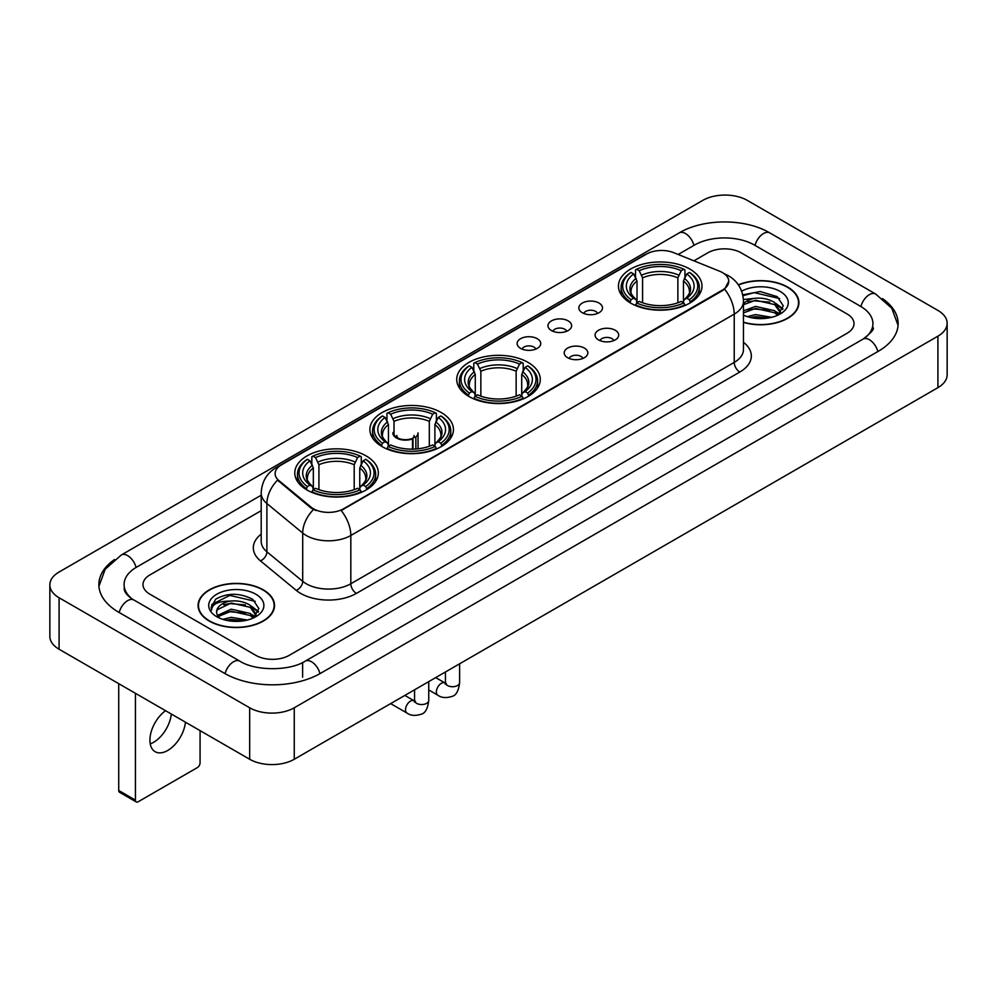 <?xml version="1.0" encoding="UTF-8"?>
<svg xmlns="http://www.w3.org/2000/svg" width="997" height="997" viewBox="0 0 997 997"><rect width="100%" height="100%" fill="white"/><g stroke="black" fill="none" stroke-linecap="round" stroke-linejoin="round"><path stroke-width="1.5" d="M528.036 362.397A41.774 24.115 0 0 0 482.511 357.163A41.774 24.115 0 0 0 456.726 379.446A41.774 24.115 0 0 0 468.964 396.494A41.774 24.115 0 0 0 514.489 401.729A41.774 24.115 0 0 0 540.274 379.446A41.774 24.115 0 0 0 528.036 362.397M441.21 412.521A41.774 24.115 0 0 0 395.697 407.299A41.774 24.115 0 0 0 369.899 429.57A41.774 24.115 0 0 0 382.138 446.631A41.774 24.115 0 0 0 427.663 451.853A41.774 24.115 0 0 0 453.448 429.57A41.774 24.115 0 0 0 441.21 412.521M366.086 455.891A41.774 24.115 0 0 0 320.573 450.669A41.774 24.115 0 0 0 294.788 472.939A41.774 24.115 0 0 0 307.014 490.001A41.774 24.115 0 0 0 352.539 495.222A41.774 24.115 0 0 0 378.324 472.939A41.774 24.115 0 0 0 366.086 455.891M689.762 269.028A41.774 24.115 0 0 0 644.236 263.794A41.774 24.115 0 0 0 618.452 286.077A41.774 24.115 0 0 0 630.69 303.125A41.774 24.115 0 0 0 676.203 308.36A41.774 24.115 0 0 0 701.988 286.077A41.774 24.115 0 0 0 689.762 269.028M582.31 312.722A11.827 6.829 180 0 1 579.967 310.79A11.827 6.829 180 0 1 583.881 302.303A11.827 6.829 180 0 1 599.035 303.063A11.827 6.829 180 0 1 601.378 310.79A11.827 6.829 180 0 1 582.31 312.722M597.589 313.419A7.091 4.1 0 0 0 595.695 311.425A7.091 4.1 0 0 0 588.704 310.391A7.091 4.1 0 0 0 583.756 313.419M551.441 330.543A11.827 6.829 180 0 1 549.098 328.611A11.827 6.829 180 0 1 553.011 320.124A11.827 6.829 180 0 1 568.165 320.884A11.827 6.829 180 0 1 570.508 328.611A11.827 6.829 180 0 1 551.441 330.543M566.72 331.253A7.091 4.1 0 0 0 564.813 329.259A7.091 4.1 0 0 0 557.834 328.212A7.091 4.1 0 0 0 552.886 331.253M520.571 348.364A11.827 6.829 180 0 1 518.228 346.433A11.827 6.829 180 0 1 522.141 337.958A11.827 6.829 180 0 1 537.283 338.718A11.827 6.829 180 0 1 539.639 346.433A11.827 6.829 180 0 1 520.571 348.364M535.85 349.075A7.091 4.1 0 0 0 533.943 347.081A7.091 4.1 0 0 0 526.952 346.046A7.091 4.1 0 0 0 522.004 349.075M598.536 339.902A11.827 6.829 180 0 1 596.181 337.971A11.827 6.829 180 0 1 600.107 329.496A11.827 6.829 180 0 1 615.249 330.256A11.827 6.829 180 0 1 617.592 337.971A11.827 6.829 180 0 1 598.536 339.902M613.816 340.613A7.091 4.1 0 0 0 611.909 338.619A7.091 4.1 0 0 0 604.917 337.584A7.091 4.1 0 0 0 599.97 340.613M567.654 357.724A11.827 6.829 180 0 1 565.311 355.792A11.827 6.829 180 0 1 569.225 347.317A11.827 6.829 180 0 1 584.379 348.078A11.827 6.829 180 0 1 586.722 355.792A11.827 6.829 180 0 1 567.654 357.724M582.933 358.434A7.091 4.1 0 0 0 581.039 356.44A7.091 4.1 0 0 0 574.048 355.406A7.091 4.1 0 0 0 569.1 358.434M719.684 271.246A21.273 12.288 180 0 1 722.526 272.63A21.273 12.288 180 0 1 728.757 281.316A21.273 12.288 180 0 1 722.526 290.002L343.579 508.782A21.273 12.288 180 0 1 311.101 507.149L278.973 480.654A21.273 12.288 180 0 1 275.122 473.612A21.273 12.288 180 0 1 281.353 464.914L646.542 254.073A21.273 12.288 180 0 1 673.798 252.702L719.684 271.246M743.463 322.405A38.222 22.071 0 0 0 798.921 302.714A38.222 22.071 0 0 0 787.73 287.111A38.222 22.071 0 0 0 738.341 284.818M263.333 589.863A38.222 22.071 0 0 0 221.67 585.089A38.222 22.071 0 0 0 198.079 605.478A38.222 22.071 0 0 0 209.27 621.081A38.222 22.071 0 0 0 250.932 625.854A38.222 22.071 0 0 0 274.524 605.478A38.222 22.071 0 0 0 263.333 589.863M728.757 281.316L724.595 289.142L722.526 290.638L341.186 510.501A27.58 15.927 60 0 1 350.819 535.489A31.53 18.195 180 0 1 306.241 535.489A31.53 18.195 180 0 1 302.702 533.059L266.897 503.535A31.53 18.195 180 0 1 261.202 493.104L261.202 541.359A31.53 18.195 0 0 0 266.897 551.802L302.702 581.326A31.53 18.195 0 0 0 306.241 583.756A31.53 18.195 0 0 0 350.819 583.756L734.228 362.397A31.53 18.195 0 0 0 743.463 349.523L743.463 301.268A31.53 18.195 180 0 1 734.228 314.13A27.58 15.927 -120 0 0 724.595 289.142M315.875 510.501L311.101 508.084L277.54 480.13A27.58 18.445 129.5 0 0 266.897 503.535L266.897 551.802A7.876 5.272 -50.5 0 1 260.441 560.85A39.406 22.757 180 0 1 261.202 534.143M255.805 655.341A23.641 13.646 0 0 0 289.242 655.341L847.076 333.272A23.641 13.646 0 0 0 854.005 323.626A23.641 13.646 0 0 0 847.076 313.968L741.195 252.839A23.641 13.646 0 0 0 707.758 252.839L693.912 260.828L707.758 252.839A23.641 13.646 0 0 1 741.195 252.839L847.076 313.968A23.641 13.646 0 0 1 854.005 323.626A23.641 13.646 0 0 1 847.076 333.272L289.242 655.341A23.641 13.646 0 0 1 255.805 655.341L149.924 594.212L255.805 655.341M261.202 510.663L149.924 574.908A23.641 13.646 0 0 0 142.995 584.554A23.641 13.646 0 0 0 149.924 594.212A23.641 13.646 0 0 1 142.995 584.554A23.641 13.646 0 0 1 149.924 574.908L261.202 510.663M743.463 322.156A37.824 21.847 0 0 0 798.535 302.714A37.824 21.847 0 0 0 787.456 287.273A37.824 21.847 0 0 0 738.49 285.03M747.252 316.61L755.601 314.578L771.803 317.295M750.517 317.507L755.601 316.622L768.4 318.006M743.463 310.827L755.601 306.403L774.632 310.703L778.682 314.578M743.463 312.859L755.601 308.447L774.632 312.746L777.635 315.289M743.413 299.499L754.505 298.352A19.703 11.378 0 0 0 743.463 303.636M754.505 298.352C762.057 297.555 768.774 298.95 774.632 302.54L780.402 311.612L780.265 313.108M743.463 304.696L755.601 300.271L774.632 304.584L780.339 312.634M743.463 314.74L744.31 315.513M743.463 315.139A27.58 15.927 0 0 0 780.202 313.968A27.58 15.927 0 0 0 780.202 291.448A27.58 15.927 0 0 0 741.656 291.186M777.959 315.139L783.268 305.805L777.211 296.632L760.163 291.535L742.74 294.85M742.927 295.735L754.206 292.657L779.642 298.577M748.111 301.954L754.206 300.82L769.796 302.141M778.258 305.805L782.633 309.469M748.111 310.129L754.206 308.995L769.796 310.316M778.258 313.98L778.894 314.404M751.04 317.632L768.101 318.055M775.928 303.474L782.882 308.746M775.928 311.65L779.542 313.831M209.544 620.919A37.824 21.847 0 0 0 250.77 625.655A37.824 21.847 0 0 0 274.125 605.478A37.824 21.847 0 0 0 263.046 590.025A37.824 21.847 0 0 0 221.82 585.289A37.824 21.847 0 0 0 198.465 605.478A37.824 21.847 0 0 0 209.544 620.919M222.842 619.374L231.204 617.33L247.393 620.047M226.12 620.271L231.204 619.374L244.003 620.77M253.562 617.891L258.859 608.569L252.814 599.396C239.853 592.704 227.478 592.629 215.713 599.172L211.177 607.485L211.613 610.164C211.863 604.17 218.031 601.154 230.108 601.104A19.703 11.378 0 0 0 216.598 611.909A19.703 11.378 0 0 0 217.558 615.411L231.204 609.167L250.235 613.467L254.285 617.33M218.218 616.495L231.204 611.198L250.235 615.51L253.226 618.04M230.108 601.104C237.66 600.319 244.365 601.714 250.235 605.291L256.005 614.376L255.868 615.872M216.598 612.133L217.271 609.715L231.204 603.035L250.235 607.335L255.942 615.398M217.558 615.411L219.901 618.277M255.805 594.212A27.58 15.927 0 0 0 216.798 594.212A27.58 15.927 0 0 0 216.798 616.732A27.58 15.927 0 0 0 255.805 616.732A27.58 15.927 0 0 0 255.805 594.212M211.177 607.672L212.037 604.307L229.796 595.408L255.244 601.341M223.702 604.718L229.796 603.584L245.399 604.905M253.849 608.569L258.235 612.233M223.702 612.893L229.796 611.759L245.399 613.08M253.849 616.744L254.497 617.155M226.643 620.383L243.704 620.807M251.518 606.238L258.485 611.51M251.518 614.401L255.145 616.595M629.942 302.689L631.051 299.698A37.512 21.66 0 0 1 631.051 272.455L633.631 273.938A33.886 19.566 0 0 0 633.631 298.203L636.186 299.661L637.008 302.702M637.008 301.455L637.008 281.079L633.631 273.938M635.513 277.166L635.513 269.875L636.634 269.24A37.512 21.66 0 0 1 683.817 269.24L681.238 270.723A33.886 19.566 0 0 0 639.214 270.723L642.579 277.864L642.579 302.776M677.873 302.776L677.873 277.864L681.238 270.723M635.513 304.845A39.095 22.57 0 0 0 684.939 304.845L683.817 302.914A37.512 21.66 0 0 1 636.634 302.914L635.513 305.518M684.939 305.518L684.939 304.845M631.051 272.455L629.942 273.091A39.095 22.57 0 0 0 621.131 287.36A39.095 22.57 0 0 0 629.942 301.63M683.817 269.24L684.939 269.875L684.939 277.166M636.634 302.914L639.214 301.43A33.886 19.566 0 0 0 681.238 301.43L683.817 302.914M633.631 298.203L631.051 299.698M639.214 270.723L636.634 269.24M636.186 278.337A30.309 17.497 0 0 0 636.186 299.661L636.323 299.748C632.023 295.586 630.266 292.757 631.064 291.274A29.162 16.837 0 0 1 637.008 281.079M690.51 301.63A39.095 22.57 0 0 0 699.308 287.36A39.095 22.57 0 0 0 690.51 273.091L689.388 272.455A37.512 21.66 0 0 1 689.388 299.698L690.51 302.689M689.388 299.698L686.808 298.203A33.886 19.566 0 0 0 686.808 273.938L689.388 272.455M686.808 273.938L683.443 281.079L683.443 301.455L684.266 299.661L686.808 298.203M683.443 281.079A29.162 16.837 0 0 1 689.388 291.274C690.173 292.769 688.428 295.598 684.116 299.748L684.266 299.661A30.309 17.497 0 0 0 684.266 278.337M683.443 302.702L683.443 301.455M468.216 396.058L469.338 393.067A37.512 21.66 0 0 1 469.338 365.824L471.917 367.32A33.886 19.566 0 0 0 471.917 391.584L474.46 393.03L475.282 396.071M475.282 394.824L475.282 374.448L471.917 367.32M473.787 370.548L473.787 363.244L474.908 362.609A37.512 21.66 0 0 1 522.092 362.609L519.512 364.092A33.886 19.566 0 0 0 477.488 364.092L480.853 371.233L480.853 396.145M516.147 396.145L516.147 371.233L519.512 364.092M473.787 398.214A39.095 22.57 0 0 0 523.213 398.214L522.092 396.283A37.512 21.66 0 0 1 474.908 396.283L473.787 398.887M523.213 398.887L523.213 398.214M469.338 365.824L468.216 366.46A39.095 22.57 0 0 0 459.405 380.729A39.095 22.57 0 0 0 468.216 394.999M522.092 362.609L523.213 363.244L523.213 370.548M474.908 396.283L477.488 394.8A33.886 19.566 0 0 0 519.512 394.8L522.092 396.283M471.917 391.584L469.338 393.067M477.488 364.092L474.908 362.609M474.46 371.707A30.309 17.497 0 0 0 474.46 393.03L474.597 393.117C470.297 388.955 468.54 386.126 469.338 384.643A29.162 16.837 0 0 1 475.282 374.448M528.784 394.999A39.095 22.57 0 0 0 537.595 380.729A39.095 22.57 0 0 0 528.784 366.46L527.662 365.824A37.512 21.66 0 0 1 527.662 393.067L528.784 396.058M527.662 393.067L525.083 391.584A33.886 19.566 0 0 0 525.083 367.32L527.662 365.824M525.083 367.32L521.718 374.448L521.718 394.824L522.54 393.03L525.083 391.584M521.718 374.448A29.162 16.837 0 0 1 527.662 384.643C528.46 386.138 526.703 388.967 522.403 393.117L522.54 393.03A30.309 17.497 0 0 0 522.54 371.707M521.718 396.071L521.718 394.824M381.39 446.182L382.512 443.191A37.512 21.66 0 0 1 382.512 415.948L385.091 417.444A33.886 19.566 0 0 0 385.091 441.708L387.634 443.154L388.456 446.195M388.456 444.949L388.456 424.585L385.091 417.444M386.961 420.672L386.961 413.369L388.082 412.733A37.512 21.66 0 0 1 435.265 412.733L432.686 414.229A33.886 19.566 0 0 0 390.662 414.229L394.027 421.37L394.027 434.655M429.321 446.282L429.321 421.37L432.686 414.229M386.961 448.351A39.095 22.57 0 0 0 436.387 448.351L435.265 446.407A37.512 21.66 0 0 1 388.082 446.407L386.961 449.011M436.387 449.011L436.387 448.351M382.512 415.948L381.39 416.596A39.095 22.57 0 0 0 372.579 430.866A39.095 22.57 0 0 0 381.39 445.123M435.265 412.733L436.387 413.369L436.387 420.672M388.082 446.407L390.662 444.924A33.886 19.566 0 0 0 432.686 444.924L435.265 446.407M385.091 441.708L382.512 443.191M390.662 414.229L388.082 412.733M387.634 421.831A30.309 17.497 0 0 0 387.634 443.154L387.783 443.254C383.471 439.079 381.714 436.262 382.512 434.767A29.162 16.837 0 0 1 388.456 424.585M441.958 445.123A39.095 22.57 0 0 0 450.769 430.866A39.095 22.57 0 0 0 441.958 416.596L440.836 415.948A37.512 21.66 0 0 1 440.836 443.191L441.958 446.182M440.836 443.191L438.256 441.708A33.886 19.566 0 0 0 438.256 417.444L440.836 415.948M438.256 417.444L434.891 424.585L434.891 444.949L435.714 443.154L438.256 441.708M434.891 424.585A29.162 16.837 0 0 1 440.836 434.767C441.634 436.262 439.876 439.091 435.577 443.254L435.714 443.154A30.309 17.497 0 0 0 435.714 421.831M434.891 446.195L434.891 444.949M306.266 489.552L307.388 486.561A37.512 21.66 0 0 1 307.388 459.318L309.967 460.813A33.886 19.566 0 0 0 309.967 485.078L312.51 486.524L313.332 489.564M313.332 488.331L313.332 467.954L309.967 460.813M311.837 464.041L311.837 456.751L312.958 456.103A37.512 21.66 0 0 1 360.141 456.103L357.574 457.598A33.886 19.566 0 0 0 315.538 457.598L318.915 464.739L318.915 489.652M354.197 489.652L354.197 464.739L357.574 457.598M311.837 491.72A39.095 22.57 0 0 0 361.263 491.72L360.141 489.789A37.512 21.66 0 0 1 312.958 489.789L311.837 492.381M361.263 492.381L361.263 491.72M307.388 459.318L306.266 459.966A39.095 22.57 0 0 0 297.467 474.236A39.095 22.57 0 0 0 306.266 488.505M360.141 456.103L361.263 456.751L361.263 464.041M312.958 489.789L315.538 488.293A33.886 19.566 0 0 0 357.574 488.293L360.141 489.789M309.967 485.078L307.388 486.561M315.538 457.598L312.958 456.103M312.51 465.2A30.309 17.497 0 0 0 312.51 486.524L312.659 486.623C308.347 482.461 306.59 479.632 307.388 478.136A29.162 16.837 0 0 1 313.332 467.954M366.846 488.505A39.095 22.57 0 0 0 375.645 474.236A39.095 22.57 0 0 0 366.846 459.966L365.725 459.318A37.512 21.66 0 0 1 365.725 486.561L366.846 489.552M365.725 486.561L363.145 485.078A33.886 19.566 0 0 0 363.145 460.813L365.725 459.318M363.145 460.813L359.767 467.954L359.767 488.331L360.59 486.524L363.145 485.078M359.767 467.954A29.162 16.837 0 0 1 365.712 478.136C366.51 479.632 364.752 482.461 360.453 486.623L360.59 486.524A30.309 17.497 0 0 0 360.59 465.2M359.767 489.564L359.767 488.331M418.042 448.787L418.042 432.86A12.612 7.278 180 0 1 415.861 436.948L415.861 448.986M392.818 432.86A12.612 7.278 0 0 0 396.519 438.007A12.612 7.278 0 0 0 412.521 438.879L412.521 449.136M413.007 449.124L413.007 437.87A8.674 5.01 0 0 0 414.104 435.427M394.027 431.053A11.827 6.829 -0 0 0 397.08 437.683A11.827 6.829 -0 0 0 411.948 438.555L412.521 438.879M413.007 437.87L415.861 436.948M396.769 435.427A8.674 5.01 0 0 0 398.364 438.331M171.31 714.026A25.224 14.556 -60 0 1 153.613 742.291A25.224 14.556 -60 0 1 150.235 743.862M165.552 710.699A25.224 14.556 120 0 0 150.883 732.907A25.224 14.556 120 0 0 155.146 751.701A25.224 14.556 120 0 0 167.758 750.454A25.224 14.556 120 0 0 185.454 722.189M135.43 800.13A3.938 2.281 120 0 0 136.253 801.937L119.528 792.279A3.938 2.281 -60 0 1 118.718 790.484L135.43 800.13L135.43 693.314M118.718 683.655L118.718 790.484M136.253 801.937A3.938 2.281 120 0 0 138.222 801.738L197.294 767.64A3.938 2.281 120 0 0 200.073 762.805L200.073 730.627M865.06 337.858A42.559 24.576 0 0 0 872.923 323.626A42.559 24.576 0 0 0 860.448 306.253L754.567 245.125A42.559 24.576 0 0 0 694.386 245.125L678.184 254.472M261.202 495.21L136.552 567.181A42.559 24.576 0 0 0 124.077 584.554A42.559 24.576 0 0 0 131.94 598.786M249.674 707.783A31.53 18.195 0 0 0 294.252 707.783L937.915 336.176A31.53 18.195 0 0 0 947.15 323.302A31.53 18.195 0 0 0 937.915 310.428L747.326 200.397A31.53 18.195 0 0 0 702.748 200.397L59.085 572.016A31.53 18.195 0 0 0 49.85 584.878A31.53 18.195 0 0 0 59.085 597.751L249.674 707.783L249.674 759.265A31.53 18.195 0 0 0 294.252 759.265L937.915 387.659A31.53 18.195 0 0 0 947.15 374.785L947.15 323.302M49.85 584.878L49.85 636.36A31.53 18.195 0 0 0 59.085 649.234L249.674 759.265M114.53 559.529A67.784 39.132 0 0 0 98.865 584.554A67.784 39.132 0 0 0 118.718 612.233L224.599 673.361A67.784 39.132 0 0 0 320.448 673.361L878.282 351.293A67.784 39.132 0 0 0 898.135 323.626A67.784 39.132 0 0 0 882.47 298.601M278.973 480.654L278.973 481.588M311.101 507.149L311.101 508.084M343.579 508.782L343.579 509.417M722.526 290.002L722.526 290.638M356.39 593.402A7.876 4.549 60 0 1 350.819 583.756L350.819 535.489L734.228 314.13L734.228 362.397A7.876 4.549 60 0 0 739.799 372.043L356.39 593.402A39.406 22.757 180 0 1 300.67 593.402A39.406 22.757 180 0 1 296.246 590.374L260.441 560.85M743.463 301.268C742.927 289.928 737.942 281.428 728.52 275.77L724.532 273.826A27.58 12.924 112 0 0 724.171 273.689M279.01 466.534A27.58 15.927 -120 0 0 276.144 467.605C266.722 473.263 261.737 481.763 261.202 493.104M276.144 467.605L644.224 255.095A27.58 15.927 60 0 1 646.318 254.21M313.457 509.542A27.58 18.445 129.5 0 0 302.702 533.059L302.702 581.326A7.876 5.272 -50.5 0 1 296.246 590.374M743.463 342.307A39.406 22.757 180 0 1 739.799 372.043M677.873 277.864A29.162 16.837 0 0 0 642.579 277.864M678.695 275.11A30.309 17.497 0 0 0 641.756 275.11M516.147 371.233A29.162 16.837 0 0 0 480.853 371.233M516.969 368.491A30.309 17.497 0 0 0 480.031 368.491M429.321 421.37A29.162 16.837 0 0 0 394.027 421.37M430.143 418.615A30.309 17.497 0 0 0 393.204 418.615M354.197 464.739A29.162 16.837 0 0 0 318.915 464.739M355.019 461.985A30.309 17.497 0 0 0 318.093 461.985M459.617 663.79L459.617 682.633A7.091 4.1 180 0 1 457.212 685.699A7.091 4.1 180 0 1 447.503 685.525A7.091 4.1 180 0 1 445.435 682.633L445.198 684.166L445.833 683.63M459.617 682.633C458.645 690.871 456.09 695.47 451.965 696.429C446.108 698.249 441.397 697.838 437.833 695.208A7.091 4.1 -60 0 1 436.748 689.525A7.091 4.1 -60 0 1 441.384 683.269A7.091 4.1 -60 0 1 441.696 683.107A7.091 4.1 -60 0 1 444.924 682.92L446.369 683.493M428.747 681.624L428.747 700.455A7.091 4.1 180 0 1 426.342 703.521A7.091 4.1 180 0 1 416.634 703.346A7.091 4.1 180 0 1 414.553 700.455L414.328 701.988L414.964 701.464M428.747 700.455C427.775 708.693 425.221 713.291 421.095 714.251C415.238 716.07 410.527 715.659 406.963 713.029A7.091 4.1 -60 0 1 405.866 707.347A7.091 4.1 -60 0 1 410.502 701.103A7.091 4.1 -60 0 1 410.826 700.928A7.091 4.1 -60 0 1 414.054 700.741L415.487 701.315M319.975 673.636A12.612 7.278 -120 0 0 311.538 661.771A12.612 7.278 -120 0 0 305.232 661.148C289.716 671.18 255.319 671.18 239.816 661.148L133.934 600.02C132.676 599.558 126.532 595.371 124.6 590.934L124.077 588.417M225.073 673.636A12.612 7.278 -60 0 1 233.51 661.771A12.612 7.278 -60 0 1 239.816 661.148M119.191 612.507A12.612 7.278 -60 0 1 127.628 600.643A12.612 7.278 -60 0 1 133.934 600.02M98.927 586.336L105.208 569.187L121.322 554.98A12.612 7.278 60 0 1 127.628 555.603A12.612 7.278 60 0 1 136.078 567.467M121.322 554.98L679.169 232.912A12.612 7.278 60 0 1 685.462 233.535A12.612 7.278 60 0 1 693.912 245.399M679.169 232.912C703.757 218.281 745.195 218.281 769.796 232.912A12.612 7.278 120 0 0 763.49 233.535A12.612 7.278 120 0 0 755.041 245.399M898.073 325.396L891.792 308.247L875.678 294.04A12.612 7.278 120 0 0 869.372 294.663A12.612 7.278 120 0 0 860.922 306.528M877.809 351.567A12.612 7.278 -120 0 0 869.372 339.715A12.612 7.278 -120 0 0 863.066 339.092L305.232 661.148M294.252 759.265L294.252 707.783M59.085 649.234L59.085 597.751M937.915 387.659L937.915 336.176M302.614 677.225L302.614 663.067M644.224 255.095L649.284 252.74M798.535 305.867L798.535 302.714M780.402 312.958L780.402 311.612M274.125 608.631L274.125 605.478M256.005 615.722L256.005 614.376M198.465 608.631L198.465 605.478M621.131 294.576L621.131 287.36M699.308 294.576L699.308 287.36M459.405 387.945L459.405 380.729M537.595 387.945L537.595 380.729M372.579 438.069L372.579 430.866M450.769 438.069L450.769 430.866M297.467 481.439L297.467 474.236M375.645 481.439L375.645 474.236M437.833 695.208L428.747 689.961M445.435 671.99L445.435 682.633M444.924 682.92L435.714 677.599M406.963 713.029L390.65 703.62M414.553 689.812L414.553 700.455M414.054 700.741L404.832 695.42M872.923 327.49C874.681 328.761 871.39 332.624 863.066 339.092M769.796 232.912L875.678 294.04"/></g></svg>
